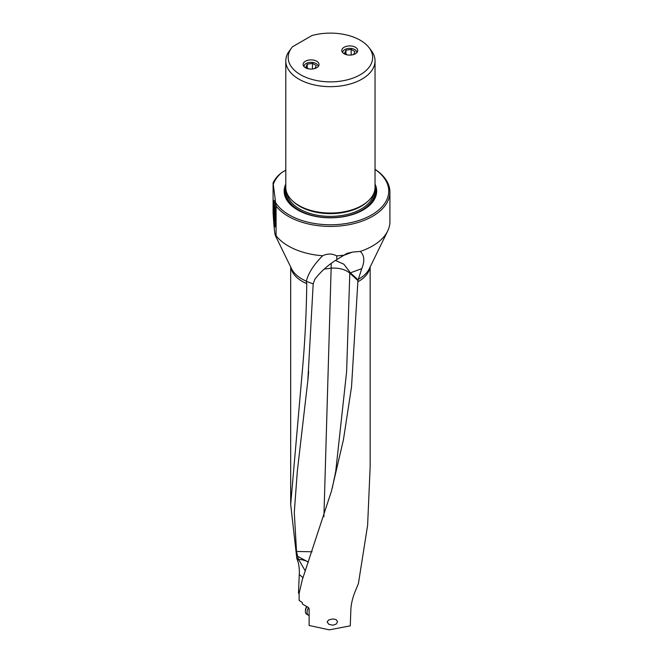 <?xml version="1.0" encoding="UTF-8"?>
<svg xmlns="http://www.w3.org/2000/svg" width="663" height="663" viewBox="0 0 663 663"><rect width="100%" height="100%" fill="white"/><g stroke="black" fill="none" stroke-linecap="round" stroke-linejoin="round"><path stroke-width="0.99" d="M343.103 255.272A59.504 34.352 180 0 1 336.688 255.868L336.928 259.523L347.047 253.349L352.061 252.255L341.694 256.117M336.928 259.523C328.036 265.026 320.652 271.639 314.768 279.38L313.185 283.93L307.823 380.736L297.331 471.12L294.281 512.424L296.518 551.475L312.107 551.782M324.149 269.12L331.144 268.192A18.721 1.459 86.8 0 1 331.276 263.294M332.246 488.217L335.718 471.476L346.616 371.711L349.791 273.156A18.755 10.815 0.4 0 0 331.144 268.192L323.909 516.726M313.185 283.93L306.289 281.286L306.762 283.64C306.389 313.516 304.905 342.663 302.32 371.073L290.676 504.485L296.833 558.627C298.466 562.166 299.311 566.699 299.369 572.21L298.474 593.095L299.129 593.758M296.833 558.627L298.317 559.058L296.518 551.475M306.289 281.286L306.331 281.162C308.428 272.949 313.872 264.487 322.657 255.769A59.504 34.352 180 0 1 288.339 245.998A59.504 34.352 180 0 1 276.081 235.713L275.427 235.705L291.571 268.788A40.36 23.304 180 0 0 301.88 278.941A40.36 23.304 180 0 0 306.331 281.162M276.081 206.06L276.081 235.713C275.079 237.603 274.076 229.87 273.081 212.516L273.081 182.864L276.081 206.06A59.504 34.352 0 0 0 288.339 216.353A59.504 34.352 0 0 0 372.49 216.353A59.504 34.352 0 0 0 389.919 192.055A59.504 34.352 0 0 0 375.043 169.33M322.657 255.769C327.481 253.457 332.155 253.49 336.688 255.868M389.919 192.055L389.919 221.707A59.504 34.352 180 0 1 387.689 231.022A59.504 34.352 180 0 1 360.233 251.434L352.484 252.089M360.233 251.434C364.401 255.238 364.915 260.973 361.758 268.648L350.362 272.858L349.749 271.929A18.755 12.912 132.2 0 1 349.791 273.156L357.929 280.573L351.539 386.794L343.434 439.751L331.425 491.225L302.27 579.868L299.129 593.352L299.129 600.388L302.32 602.601L302.485 604.101L308.121 607.341L309.124 608.7L309.124 625.482L329.37 629.85L350.279 625.839L350.86 609.662C351.191 603.297 352.865 596.683 355.874 589.813L358.426 583.498L367.617 525.295L370.153 466.81L370.153 266.957M357.929 280.573L361.758 268.648M350.362 272.858L358.045 279.819M335.42 260.46L343.865 264.214L349.749 271.929M337.55 621.728L336.174 619.623L332.751 618.902L328.575 619.996L327.124 622.018L328.956 624.38L333.108 625.192L336.298 623.991L337.55 621.728M298.317 559.058L298.499 559.373A15 2.544 -130.3 0 0 299.088 560.334L305.328 570.992M297.844 556.431L307.624 561.677A18.738 14.163 6.4 0 0 298.499 559.373M308.411 562.241A17.578 9.572 31.3 0 0 307.624 561.677M273.587 205.936A13.301 0.812 87.5 0 1 274.01 200.301A13.301 0.812 87.5 0 1 275.037 207.461A13.301 0.812 87.5 0 1 275.568 221.251A13.301 0.812 87.5 0 1 275.153 226.887A13.301 0.812 87.5 0 1 274.126 219.735A13.301 0.812 87.5 0 1 273.587 205.936M273.363 184.082A58.336 33.68 0 0 1 281.767 172.513L278.303 175.471A59.504 34.352 0 0 0 273.081 182.864M275.8 202.928A58.336 33.68 0 0 0 371.661 214.911A58.336 33.68 0 0 0 375.043 169.413M281.767 172.513L285.786 170.192M375.043 184.049A46.269 26.711 180 0 1 363.133 209.989A46.269 26.711 180 0 1 297.695 209.989A46.269 26.711 180 0 1 285.786 184.049M375.043 60.897L375.043 187.273A44.628 25.766 180 0 1 361.973 205.497L361.335 205.862A43.733 25.252 180 0 1 299.494 205.862L298.856 205.497A44.628 25.766 180 0 1 285.786 187.273L285.786 60.897A44.628 25.766 0 0 0 298.856 79.112A44.628 25.766 0 0 0 361.973 79.112A44.628 25.766 0 0 0 375.043 60.897A44.628 25.766 0 0 0 371.156 50.38L368.959 47.537A42.217 24.374 0 0 0 311.842 35.603L292.499 46.766A42.217 24.374 0 0 0 291.869 47.537A42.217 24.374 0 0 0 306.472 77.571A42.217 24.374 0 0 0 360.266 74.728A42.217 24.374 0 0 0 368.959 47.537M361.335 205.862L361.973 205.497A44.628 25.766 180 0 1 298.856 205.497M291.869 47.537L288.098 52.717A44.628 25.766 0 0 0 285.786 60.897M305.428 67.725A7.964 4.6 180 0 1 303.099 64.477A7.964 4.6 180 0 1 308.013 60.225A7.964 4.6 180 0 1 316.69 61.22A7.964 4.6 180 0 1 319.027 64.477A7.964 4.6 180 0 1 314.113 68.72A7.964 4.6 180 0 1 305.428 67.725M344.138 53.761A7.964 4.6 180 0 1 341.801 50.504A7.964 4.6 180 0 1 346.724 46.261A7.964 4.6 180 0 1 355.401 47.255A7.964 4.6 180 0 1 357.73 50.504A7.964 4.6 180 0 1 352.815 54.756A7.964 4.6 180 0 1 344.138 53.761M308.585 607.639A6.207 3.58 120 0 0 307.093 611.841A6.207 3.58 120 0 0 308.353 615.198A6.207 3.58 120 0 0 309.124 615.463M308.353 615.198L306.712 614.253A6.207 3.58 -60 0 1 305.428 611.41A6.207 3.58 -60 0 1 305.452 610.896A6.207 3.58 -60 0 1 306.878 606.811M305.428 611.41L305.428 610.449A5.039 2.909 -60 0 1 305.444 610.035A5.039 2.909 -60 0 1 306.621 606.695M274.258 212.798L274.258 205.745L274.814 206.524L275.369 221.417L274.814 220.638L274.258 212.798L275.253 212.757M274.814 220.638L275.369 220.613M356.785 52.684A7.028 4.061 0 0 0 352.675 48.722A7.028 4.061 0 0 0 344.801 49.551A7.028 4.061 0 0 0 342.754 52.684M347.453 54.905L344.545 53.231L345.945 50.214L351.166 49.402L354.995 51.615L353.644 54.523M352.898 54.739L350.727 55.07M351.166 49.402L351.166 55.004M345.945 54.035L345.945 50.214M318.074 66.656A7.028 4.061 0 0 0 313.964 62.695A7.028 4.061 0 0 0 306.091 63.515A7.028 4.061 0 0 0 304.052 66.656M308.743 68.869L305.834 67.195L307.234 64.178L312.464 63.366L316.284 65.579L314.933 68.496M314.187 68.703L312.016 69.043M312.464 63.366L312.464 68.969M307.234 68.007L307.234 64.178M290.842 267.297A39.739 22.94 0 0 0 302.32 281.427A39.739 22.94 0 0 0 306.762 283.64M387.689 231.022L369.266 268.788A40.36 23.304 180 0 1 358.177 279.38M357.838 281.808A39.739 22.94 0 0 0 369.987 267.297M303.008 577.705L299.32 574.548M297.148 558.677L299.088 560.334M362.81 210.171A45.374 26.197 0 0 0 375.043 187.115M285.786 187.115A45.374 26.197 0 0 0 298.019 210.171M285.944 189.419A44.711 25.816 0 0 0 315.074 216.304M345.755 216.304A44.711 25.816 0 0 0 362.031 210.312A44.711 25.816 0 0 0 374.893 189.419M374.719 190.397A44.396 25.633 180 0 1 361.807 210.179A44.396 25.633 180 0 1 312.099 215.409A44.396 25.633 180 0 1 286.118 190.397M373.692 193.563A43.46 25.086 180 0 1 361.144 209.036A43.46 25.086 180 0 1 315.621 214.887A43.46 25.086 180 0 1 287.137 193.563M293.112 201.419A43.46 25.086 0 0 0 361.144 206.292A43.46 25.086 0 0 0 367.725 201.419M307.831 380.736L308.685 371.537M290.676 266.957L290.676 504.485M348.912 253.407L349.766 253.092"/></g></svg>
